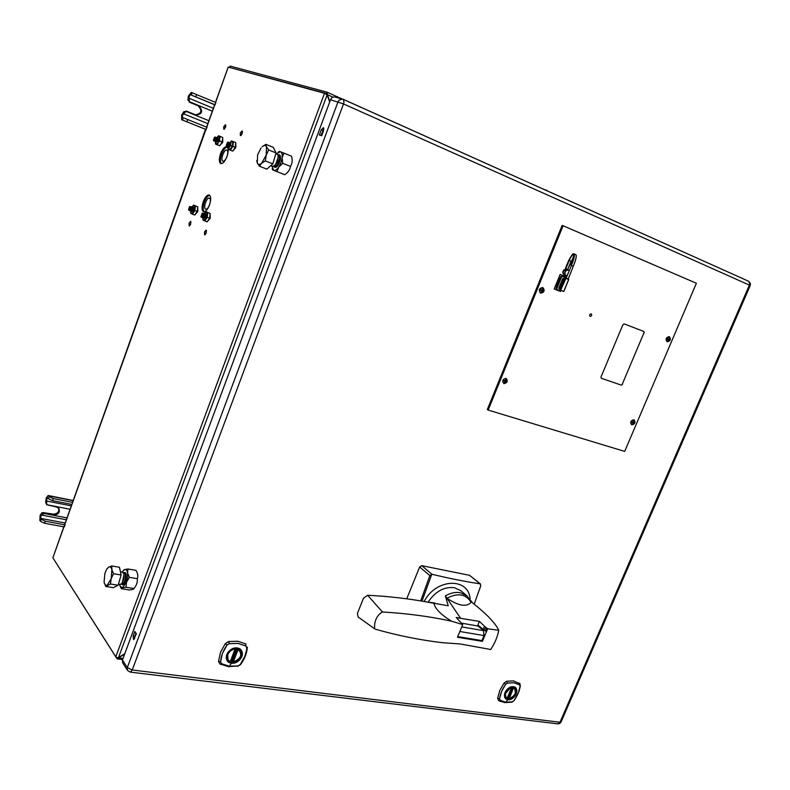 <?xml version="1.0" encoding="UTF-8"?>
<svg xmlns="http://www.w3.org/2000/svg" width="790" height="790" viewBox="0 0 790 790"><rect width="100%" height="100%" fill="white"/><g stroke="black" fill="none" stroke-linecap="round" stroke-linejoin="round"><path stroke-width="1.19" d="M225.525 127.348L225.476 124.702L223.738 126.677L223.787 129.323L225.525 127.348M225.762 125.482L224.508 129.066M209.508 204.975C211.187 199.613 211.078 196.275 209.182 194.982C207.118 194.765 205.143 197.006 203.257 201.717C201.578 207.079 201.697 210.407 203.613 211.7C205.647 211.908 207.612 209.666 209.508 204.975M209.715 195.308C207.75 195.713 205.963 197.984 204.353 202.112C202.842 206.763 202.783 209.982 204.166 211.769M226.997 156.558C228.646 151.344 228.557 148.086 226.75 146.782C224.597 146.506 222.513 148.846 220.519 153.803C218.869 159.017 218.958 162.266 220.785 163.56C222.918 163.826 224.992 161.496 226.997 156.558M227.253 147.118C225.199 147.513 223.313 149.893 221.605 154.228C220.124 158.76 220.045 161.901 221.368 163.658M206.23 233.011L206.111 230.147L204.472 231.993L204.6 234.857L206.23 233.011M206.536 230.799L205.291 234.6M190.736 224.093L190.637 221.319L189.067 223.136L189.166 225.91L190.736 224.093M191.042 222L189.847 225.614M242.214 133.629L242.135 130.893L240.318 132.917L240.397 135.643L242.214 133.629M242.52 131.575L241.108 135.416M229.278 67.377L230.305 66.113L229.702 67.496M329.874 101.505L327.425 94.681L332.955 97.16M230.305 66.113L326.942 92.144L327.425 94.681M326.418 93.487L231.559 67.999M327.297 93.506L326.527 93.98L326.369 93.467M215.611 102.404L228.221 67.091L324.502 93.279L327.129 94.889L329.687 102.009M124.771 653.705L118.5 657.566L327.129 94.889M118.5 657.566L117.226 657.734L115.794 656.796L52.881 557.819L63.941 526.851M219.995 145.35L222.583 142.496L222.069 142.111M207.523 221.319L210.041 218.613L209.508 218.317M228.221 67.091L215.482 102.345M63.812 526.831L52.881 557.819M117.71 657.705L117.819 658.524L116.9 658.653L53.829 559.31M118.431 657.576L117.819 658.524M124.613 654.15L118.599 657.843L123.023 658.406M225.822 126.183L225.19 126.281M225.782 126.43L225.101 126.449M72.759 501.808L205.509 129.303L206.279 129.6L181.651 119.715L181.641 115.073L183.853 111.657L186.924 111.321M205.904 129.451L207.089 127.338L182.46 117.434L182.46 115.389L185.196 112.16L183.853 111.657M213.349 108.319L189.136 98.286L189.205 96.301L190.499 94.721L214.613 104.764M189.136 98.286L189.383 101.703L190.143 102.473L187.941 100.093L188.375 96.015L191.318 92.42L215.947 102.562L214.791 104.685L190.499 94.721M214.633 104.715L215.127 104.843L215.581 102.394M189.314 102.177L199.06 106.156C203.287 111.173 202.27 114.125 196.039 115.024L186.963 111.331L185.196 112.16M198.221 105.85C202.418 110.61 201.519 113.602 195.525 114.817M190.143 102.473L199.06 106.156M65.047 524.807L63.911 526.851L44.546 523.247L40.438 521.331L39.855 520.432L40.132 515.199L41.959 512.75L44.191 513.233M64.928 523.711L64.642 524.807L45.277 521.173L41.169 519.257L40.705 516.067L42.897 514.162L41.959 512.75L44.497 513.224M71.307 505.877L46.63 501.018L46.807 498.826L47.637 497.74L48.437 498.727L49.168 496.643L53.305 498.559L72.65 502.401L72.917 501.364M46.63 501.018L46.748 504.761L45.652 502.302L46.225 497.986L48.121 495.498L49.168 496.643M46.748 504.761L56.584 507.012L58.974 508.503C60.139 512.483 58.401 514.645 53.75 514.981L44.665 513.243L42.897 514.162M72.097 503.961L71.91 504.464L52.565 500.633L48.437 498.727M71.91 504.464L72.65 502.401M58.638 508.098C59.299 511.92 57.473 513.935 53.157 514.112L53.75 514.981M53.453 514.557L43.045 512.562L53.157 514.112M557.681 723.847L561.038 722.09L750.224 285.536L749.394 285.101L749.759 283.61L748.594 281.23L342.633 99.086L339.078 100.123L338.011 101.811L127.289 667.599L127.476 670.355L130.202 672.102M330.536 99.728L343.512 103.944L132.246 669.989L560.001 722.267L749.394 285.101L343.512 103.944L343.996 102.028L343.295 99.323L335.118 97.032C333.044 96.666 331.514 97.565 330.536 99.728L122.42 660.025L127.289 667.599L132.246 669.989L130.459 672.132L558.026 723.887L559.685 723.531L561.107 721.922M541.594 289.989L541.278 290.641M632.553 421.939L632.099 422.522L632.346 421.87L633.442 422.235L633.708 421.327M667.945 338.742L667.639 339.394M323.574 130.587L321.649 135.752L319.338 134.972L321.254 129.827L323.426 127.644L323.574 130.587M323.91 128.632L320.888 135.495M136.413 633.738L133.559 639.653L133.145 635.95L134.823 631.427L136.413 633.738M135.89 632.978L134.409 638.942M122.42 660.025L122.618 662.751L127.476 670.355M750.224 285.536L750.421 283.491L748.594 281.23L343.383 99.382M508.632 688.732L513.006 687.369L514.813 688.179L515.416 693.808C513.648 697.254 511.209 698.952 508.108 698.913L506.242 698.074L505.245 693.778L506.025 691.734M508.128 699.051C505.699 698.518 504.731 696.78 505.215 693.837L510.577 687.656L513.105 687.33C519.563 687.952 514.349 700.167 508.128 699.051M507.881 699.644C500.663 698.854 506.4 685.651 513.372 686.747C520.472 687.083 514.626 701.174 507.881 699.644M519.968 683.715L513.559 680.901L506.647 681.237L504.06 683.034L499.794 690.46L497.651 698.163L498.52 700.424L500.653 701.52M501.581 691.388L505.659 684.288L507.397 683.083L514.004 682.767L519.543 684.802L520.106 686.322L518.052 693.63L514.014 700.651L512.285 701.856L505.728 702.241L500.11 700.256L499.527 698.735L501.581 691.388M505.738 702.221L500.149 700.236L499.576 698.735C500.228 693.857 502.272 689.048 505.689 684.318L507.397 683.123L513.994 682.787L519.524 684.841L520.087 686.352C519.346 691.289 517.322 696.049 514.004 700.631L512.305 701.826L505.738 702.221L507.851 699.743L504.603 696.81C504.089 693.729 505.274 690.944 508.148 688.455L513.411 686.668L516.64 689.631C517.213 692.544 516.038 695.309 513.105 697.945L507.851 699.743M506.884 698.399L507.111 698.291C505.235 697.175 504.8 695.23 505.817 692.445C507.14 689.71 509.086 688.08 511.663 687.567L507.111 698.291L511.663 687.389M513.905 687.616L513.865 687.873C516.956 692.08 515.436 695.644 509.313 698.587L512.098 697.442M514.32 687.823L514.586 688.031C516.018 689.532 516.137 691.576 514.922 694.183M513.549 687.725L509.313 698.587L513.549 687.725M508.533 698.133L513.362 687.567L508.809 698.271L507.545 697.461M231.411 663.156C221.694 662.277 227.846 646.309 237.257 648.027C246.895 649.015 240.753 664.785 231.411 663.156L227.253 660.865L226.651 659.719C225.604 656.065 226.868 652.797 230.423 649.913L231.816 649.044C234.047 647.978 235.874 647.612 237.296 647.938L241.394 650.377L241.987 651.523C243.113 654.979 241.849 658.228 238.225 661.269L231.381 663.264L229.337 666.217L221.585 663.738L220.627 661.941C220.924 656.184 223.096 650.545 227.125 645.035L229.297 643.662L238.126 643.435L245.809 646.003L246.717 647.8C246.816 652.56 243.646 660.243 240.239 664.528L238.096 665.901L229.337 666.217M231.668 662.296L228.182 660.391L227.619 654.634C229.614 650.565 232.704 648.61 236.891 648.768L240.279 650.595L240.891 656.431C238.916 660.46 235.845 662.415 231.668 662.296M231.668 662.455C222.859 661.655 228.429 647.168 236.97 648.718C245.72 649.607 240.17 663.926 231.668 662.455M233.603 653.379L234.196 652.757M247.3 647.237L244.851 656.352L240.259 664.548L238.096 665.931L229.317 666.237L221.536 663.758L220.568 661.951L222.454 653.3L227.095 644.995L229.288 643.613L238.136 643.406L245.828 645.953L245.957 643.969L237.909 641.273L228.646 641.49L225.377 643.544L220.519 652.234L218.554 661.299L219.729 663.827M220.064 664.035L220.874 664.449M238.906 665.664L240.239 664.578M228.063 660.154L230.088 661.684L227.648 659.522M230.088 661.684L230.305 661.546C227.639 660.183 226.819 657.863 227.856 654.604C229.317 651.394 231.747 649.518 235.153 648.965L230.305 661.546L235.144 648.748M235.262 648.965L230.463 661.516M238.225 649.113L238.145 649.39C242.787 654.426 241.177 658.613 233.287 661.941L233.149 662.06C239.953 659.828 242.263 655.957 240.081 650.427L239.558 649.884M235.756 648.708L231.282 660.282L232.448 661.516L237.336 648.847M237.326 648.876L238.145 649.39L233.287 661.941L232.477 661.428M204.274 213.626L206.546 212.046L207.158 214.88L205.647 219.067L203.524 220.4L202.803 217.645M204.333 218.376L204.264 218.346C205.805 217.497 206.309 216.085 205.795 214.11L205.756 214.09M203.929 217.388L204.837 214.623M204.817 212.856L205.983 211.681L210.18 213.517L209.587 218.198L207.158 221.872L202.971 220.025L202.862 218.751M204.877 220.706L204.156 220.45M209.587 218.198L207.207 217.349L204.788 221.032M207.81 212.668L207.207 217.349M205.983 211.681L210.18 213.517M192.029 206.941L194.202 205.41L194.775 208.165L193.303 212.263L191.259 213.586L190.667 211.068M195.416 206.002L197.757 206.852L193.669 205.064L195.416 206.002L194.824 210.584L192.474 214.199L194.814 215.028L197.164 211.424L194.824 210.584M190.716 210.663L191.832 207.296M192.039 211.602L191.98 211.572C193.461 210.733 193.955 209.35 193.471 207.424L193.431 207.415M192.474 214.199L190.736 213.231L190.637 212.095M192.562 213.883L191.861 213.636M197.757 206.852L197.164 211.424M192.612 206.131L193.669 205.064M216.993 137.559L219.126 136.018L219.817 141.064L216.134 144.343L215.512 141.706M219.047 135.989L220.39 136.522L217.398 144.856L219.729 145.785L222.148 141.993L219.817 141.064M215.779 140.383L216.371 138.734M216.628 142.022L218.395 138.082M217.398 144.856L215.561 144.106L215.453 142.733M217.398 144.837L216.272 144.382M220.39 136.522L222.721 137.45L222.148 141.993M217.596 136.749L218.554 135.791M229.91 142.743L232.142 141.163L232.813 143.859L231.273 148.125L229.07 149.666L228.399 146.93M228.458 146.545L228.705 145.488M229.228 144.037L229.712 143.079M229.574 147.296L231.016 143.286M232.053 141.133L233.455 141.677L232.872 146.328L230.374 150.199L232.734 151.137L235.242 147.276L232.872 146.328M231.361 145.972L230.838 145.498L228.982 147.098M230.591 143.671L230.295 145.281M230.384 150.169L229.209 149.705M228.952 149.606L228.34 147.898M228.458 149.409L230.374 150.199M233.455 141.677L235.815 142.625L235.242 147.276M230.473 141.973L231.529 140.916M197.214 211.039L197.826 211.256L197.707 207.187M195.169 214.495L197.619 211.829L197.026 211.621M209.636 217.813L210.249 218.03L210.13 213.873M222.188 141.677L222.79 141.914L222.652 137.964M235.282 146.95L235.884 147.187L235.746 143.148M233.02 150.692L235.667 147.779L235.065 147.542M218.119 138.487L218.129 140.047L216.934 141.795M216.598 140.274L216.914 139.395M217.497 138.24L217.497 139.8L216.312 141.548M215.976 140.018L216.292 139.149M217.408 137.875L217.951 139.899C217.24 141.785 216.598 142.398 216.016 141.766M216.865 137.983L216.875 139.553L215.68 141.301M215.354 139.761L215.66 138.912M216.786 137.618L217.329 139.652C216.618 141.529 215.976 142.151 215.394 141.509M214.999 138.803L213.409 140.205L214.475 137.223L214.999 138.803M214.742 137.114L215.542 138.941C214.781 140.906 214.13 141.489 213.586 140.669L213.547 140.462M216.243 137.737L216.253 139.297L215.058 141.045M216.164 137.371L216.697 139.395C215.986 141.282 215.344 141.904 214.762 141.262M215.719 137.746L214.633 140.719M215.591 137.095L216.075 139.149L214.169 141.074M193.274 208.017L192.276 211.019M191.713 209.617L192 208.758M192.513 207.207L193.165 208.501L191.2 211.167M191.061 210.545L192.029 207.602M192.859 207.207L193.264 208.53L191.476 211.394M191.15 210.466L192.059 207.721M192.651 207.79L191.644 210.792M191.002 210.268L191.812 207.81M191.387 207.405L192.187 206.96L192.543 208.274L190.805 211.157L190.439 210.407M192.276 206.99L192.632 208.303L190.844 211.167M191.437 207.345L192.069 208.333C191.575 210.288 191.022 210.95 190.42 210.308M190.459 209.153L190.736 208.323M190.183 207.651C189.699 209.577 189.156 210.249 188.543 209.666L189.511 206.694L190.183 207.651M189.778 206.585L190.745 207.642C190.153 210.022 189.482 210.841 188.721 210.12L188.672 209.903M190.617 206.536L191.279 207.819L189.304 210.486M190.983 206.526L191.378 207.859L189.59 210.713M190.765 207.118L189.758 210.12M203.948 217.408L204.689 214.762M205.499 214.525L204.393 217.862M203.306 216.263L203.702 215.097M204.245 214.376L204.867 214.297M204.817 213.883L205.291 213.972C205.578 216.292 204.995 217.645 203.544 218.04L203.465 217.931M203.435 217.872L203.316 217.319M204.975 214.515L203.968 217.536M204.116 213.685L204.65 213.744L202.902 217.813M204.146 213.754L204.748 213.784L202.862 217.615M200.887 216.628L202.289 213.359L200.887 216.628M202.023 213.261L202.833 213.112C203.109 215.403 202.536 216.756 201.094 217.141L200.897 216.667M203.544 213.428L204.018 213.517C204.294 215.828 203.711 217.181 202.27 217.576L202.191 217.477M203.692 214.05L202.684 217.082M202.892 213.201L201.549 217.25M203.228 213.181L201.835 217.477M203.06 213.823L202.052 216.855M230.394 145.33L229.495 146.713M228.823 146.357L229.86 143.464L228.794 146.091M230.453 143.02L230.828 145.508M229.821 142.763L230.196 145.251L228.35 146.851M228.32 146.782L228.211 146.219L228.636 146.555M228.211 146.071L229.228 143.227M230.176 142.783L230.285 145.291L228.626 147.088M228.31 145.943L229.219 143.415M229.959 143.415L228.853 146.456M228.182 146.101L229.041 143.395M229.752 142.792L229.317 143.138L229.851 143.188M227.846 144.313L226.296 145.419L227.382 142.407L227.846 144.313M227.658 142.289L227.806 142.17C228.705 141.854 228.893 142.644 228.379 144.531C227.579 146.298 226.937 146.752 226.463 145.893L226.424 145.696M229.179 142.516L229.554 145.005L227.708 146.594M227.678 146.535L227.579 145.962M229.209 142.575L229.653 145.034L227.777 146.565M227.747 146.496L227.668 145.864M228.537 142.259L228.922 144.748L227.076 146.338M228.567 142.319L229.011 144.787L227.135 146.308M226.849 150.12L226.868 150.13C229.643 151.018 225.614 162.345 222.958 161.12L222.889 161.091C220.084 160.172 224.202 148.737 226.849 150.12M209.488 198.221C212.135 199.248 208.372 210.219 205.756 209.133L205.578 209.064C202.921 207.968 206.812 196.888 209.399 198.181L209.488 198.221M119.557 584.304L120.031 586.101L122.519 587.77L126.538 582.112L127.595 577.362L127.555 572.967C127.072 570.321 126.074 569.185 124.563 569.57L123.526 570.192M120.179 586.437L121.334 588.668L122.519 587.77L126.005 587.246L126.538 582.112L129.372 577.352L127.555 572.967L128.029 568.998L124.563 569.57L122.006 572.088M124.79 572.553L124.425 572.553C127.733 571.664 126.173 583.998 122.865 584.728L122.351 584.778M126.005 587.246L133.925 588.53C133.826 589.241 132.266 589.715 129.234 589.942L121.334 588.668M128.029 568.998L135.91 570.35C137.845 573.372 138.299 576.147 137.292 578.675L129.372 577.352M133.925 588.53C136.512 585.509 137.638 582.22 137.292 578.675M104.092 582.042L104.863 573.441L106.591 569.373L108.694 567.092L106.857 568.948M111.815 565.956L108.694 567.092C110.215 566.381 111.281 567.24 111.874 569.689L111.815 565.956L119.418 567.26L121.137 574.992L118.095 585.252L113.365 587.661L105.751 586.437L110.442 584.008L111.192 578.724L113.493 573.708L111.874 569.689L111.192 578.724L107.312 585.094C105.791 585.765 104.744 584.876 104.162 582.408L105.751 586.437M110.442 584.008L118.095 585.252M113.493 573.708L121.137 574.992M122.302 582.872L124.01 574.31M120.949 584.264C124.01 584.393 125.501 581.075 125.432 574.32L123.289 572.572M123.467 583.553C125.432 581.697 126.242 578.932 125.896 575.258L125.363 574.044M120.001 584.383L120.337 584.432C123.072 582.892 124.287 579.445 123.971 574.073L122.45 572.167L120.426 571.822M271.898 166.068L273.656 170.294C275.167 170.788 276.865 169.702 278.751 167.055L280.993 162.612L282.178 157.743C282.474 154.455 281.902 152.46 280.46 151.779L279.304 151.354L278.189 152.174M272.214 168.418L272.53 169.801L277.023 171.667L278.751 167.055L282.721 163.303L282.178 157.743L283.857 153.092L280.46 151.779L276.441 153.704M279.097 154.8L279.324 154.87C282.81 155.867 278.021 168.902 274.782 167.213L274.565 167.095M277.033 171.588L274.061 170.413M277.023 171.667L284.736 174.718C288.064 172.536 289.969 169.761 290.444 166.404C292.26 163.589 292.626 160.202 291.559 156.222L283.857 153.092M280.875 151.996L283.798 153.181M282.721 163.303L290.444 166.404M256.75 160.558L257.313 163.066L257.609 154.83L261.095 147.868M265.884 144.343L262.162 146.723C264.097 145.074 265.539 145.103 266.487 146.822L265.884 144.343L273.31 147.365L276.066 152.934L272.817 163.886L266.842 169.129L259.397 166.196L261.609 163.263L265.351 160.913L266.22 155.117L268.62 149.922L266.487 146.822L266.22 155.117L261.609 163.263C259.673 164.873 258.241 164.814 257.313 163.066L259.397 166.196M265.351 160.913L272.817 163.886M268.62 149.922L276.066 152.934M273.478 166.423L274.11 166.947C278.139 165.377 279.917 161.525 279.443 155.393L277.853 154.544M274.219 166.986L274.318 167.026C278.356 165.466 280.124 161.614 279.65 155.482L278.761 154.643M275.374 165.09L278.406 156.855M277.023 165.742L280.045 157.536M270.812 165.643L272.688 166.384C276.707 164.814 278.485 160.953 278.011 154.82L275.907 153.487M506.262 379.615L506.518 381.965L505.639 381.748L504.919 382.933L504.356 382.745L505.037 381.55L503.822 381.086L504.099 380.405L505.333 380.81L505.699 379.437L506.262 379.615L505.6 379.911M505.936 381.007L505.343 380.78M503.901 383.663C501.838 380.997 502.559 379.22 506.074 378.341C508.128 381.017 507.407 382.795 503.901 383.663M505.639 381.748L504.445 381.333M504.701 382.202L504.919 382.933M542.73 287.6L542.631 287.56C539.175 288.271 538.415 290.078 540.35 292.981L540.419 293.011M542.977 287.708L543.026 287.728C544.981 290.621 544.221 292.438 540.765 293.159L540.696 293.13C538.76 290.226 539.521 288.409 542.977 287.708M541.94 290.918L540.725 290.414L541.022 289.703L542.256 290.157L542.621 288.775L543.174 288.982L543.401 291.441L542.542 291.145L541.792 292.379L541.239 292.162L541.94 290.918M542.256 290.157L541.12 289.742M634.301 423.243L634.597 422.601M634.064 419.944L634.271 420.033C635.674 422.522 634.903 424.121 631.98 424.832L631.763 424.744C630.381 422.235 631.151 420.635 634.064 419.944L633.718 419.767C630.795 420.458 630.035 422.058 631.417 424.556L631.595 424.635M634.251 421.119L633.955 422.403L633.452 422.216M633.955 422.403L634.646 422.62L634.38 423.252L633.669 423.084L632.958 424.161L632.474 424.003L633.155 422.917L632.079 422.512M669.703 340.194L669.989 339.532M669.179 336.678L669.11 336.649C666.089 337.37 665.368 339.029 666.938 341.626L666.987 341.635M669.476 336.797L669.505 336.817C671.095 339.394 670.374 341.063 667.352 341.793L667.303 341.774C665.723 339.187 666.454 337.528 669.476 336.797M668.567 339.779L667.491 339.335L667.767 338.683L668.854 339.088L669.663 337.982L669.762 340.204L669.071 339.976L668.34 341.092L667.866 340.905L668.567 339.779M534.998 185.364L532.944 184.445M535.215 185.462L534.287 184.939M622.234 384.276L644.018 332.699M644.294 332.817L643.969 331.514L624.149 323.88L622.945 324.621L600.993 376.978L601.348 378.262L621.315 385.145L622.5 384.414M624.683 451.396L696.375 283.264L563.102 225.752L488.161 410.079L624.683 451.396M566.173 277.626L566.45 276.954L560.14 274.426L554.195 288.972L560.515 291.441L560.772 290.799M554.195 288.972L560.515 291.441M542.858 288.854L543.115 289.387M543.115 290.493L542.799 291.243M542.068 291.984L541.397 292.231M506.222 381.096L505.877 381.817M634.024 422.423L633.679 423.084M633.61 423.183L632.553 423.904M669.258 337.824L669.495 338.88M669.416 339.295L669.11 339.986M668.913 340.263L667.876 340.915M591.246 313.877L591.206 313.857C589.626 314.213 589.271 315.052 590.13 316.385M488.161 410.079L562.826 225.664L487.914 409.931L487.302 409.566L562.144 225.427L563.102 225.752M591.226 313.867C592.115 315.19 591.769 316.03 590.169 316.405C589.271 315.082 589.626 314.232 591.226 313.867M557.098 283.037L556.96 284.706L557.098 283.037M561.7 276.697L560.831 276.352M564.899 277.112L562.391 276.224M555.933 284.726L556.999 284.795L557.651 283.185L556.841 282.484M557.434 281.052L558.698 281.566L556.604 286.681L555.34 286.158M558.056 279.532L559.123 279.591L559.784 277.981L558.974 277.28M558.826 281.517L557.463 280.964M560.91 276.53L558.57 281.418M561.354 285.22L562.134 284.232L561.354 285.22M562.687 282.79L562.065 283.966L562.539 282.731L562.707 283.383M562.243 290.878L556.782 289.545L556.476 288.409L561.275 276.678L562.312 276.075L566.321 277.685L562.312 276.075M560.357 289.416L558.787 288.202L562.796 278.416L564.781 278.594M564.682 278.86L563.161 278.554L564.574 279.127M560.554 288.933L558.787 288.202M564.208 280.006L562.905 279.482L559.616 287.511L560.91 288.054L559.794 287.58L563.073 279.551M562.579 282.257L563.023 282.603L563.428 280.539L562.589 282.257M561.779 285.931L560.387 286.968L561.216 287.313M561.611 285.575L561.048 286.326L561.611 285.575M560.456 289.16L559.251 288.686L560.446 289.189M567.783 278.84L568.583 279.156L567.783 278.84M560.643 290.256L565.926 278.396L565.018 278.031L565.561 278.258L560.643 290.256L560.1 290.029L565.067 278.06M565.926 278.396L568.642 279.482L563.724 291.461L561.009 290.394M563.724 291.461L568.642 279.482M566.163 278.06L571.456 265.509C574.32 258.212 575.09 254.301 573.777 253.788L575.624 254.558C576.937 255.071 576.167 258.972 573.303 266.269L568.178 278.998L566.035 278.139L571.476 265.519L573.303 266.269M573.777 253.788L572.315 254.37M564.386 269.834L564.415 269.489C562.381 271.444 562.253 273.192 564.02 274.723M563.556 270.802L563.053 272.659M563.398 274.021L563.912 274.614M571.328 265.47L571.298 265.45C575.298 251.921 574.449 250.203 568.751 260.285L565.531 268.156L569.047 260.394L571.052 261.214L567.714 269.42L573.757 256.375M573.323 266.269C575.367 261.144 576.335 257.728 576.216 256.049M565.235 270.842L565.917 270.753M565.828 268.274L565.245 269.41M556.13 288.271L560.969 276.549L556.13 288.271M563.833 270.18L565.245 270.733L564.356 273.992L562.954 273.439L563.833 270.18L566.529 268.956L568.751 270.308M564.356 273.992L566.173 276.026L566.963 275.759M566.173 276.026L562.954 273.439M567.941 269.509L565.245 270.733M568.998 270.585L568.306 270.101C565.364 270.368 564.406 272.027 565.423 275.068L567.101 275.769M679.706 250.311L547.065 190.785M547.194 190.479L544.527 189.639M428.121 602.148C435.31 591.414 444.049 586.585 454.319 587.681L460.777 590.683L466.821 595.709L460.343 592.707C455.524 591.868 450.527 592.925 445.343 595.897L448.236 605.812L426.956 602.01C408.262 598.563 388.483 596.322 367.636 595.265L363.509 598.188L357.396 613.465L358.156 617.02M445.343 595.897L446.913 598.237C457.894 592.619 465.962 593.981 471.117 602.336L470.929 600.963M471.117 602.336C466.623 607.283 458.575 605.94 447.002 598.316L446.913 598.237M470.761 600.637L472.963 603.205C486.847 614.215 495.449 623.241 498.747 630.282L487.677 628.761L482.404 641.352L457.469 637.254L462.723 624.574L456.156 617.434L460.669 618.343L447.002 598.316M462.723 624.574L451.574 621.207C430.076 616.496 407.048 613.425 382.459 611.983C376.05 615.42 373.917 623.251 374.727 628.85L375.497 629.235C398.012 635.634 420.408 640.127 442.686 642.714L460.442 643.988L490.679 649.508C494.807 643.356 497.493 636.947 498.747 630.282M451.574 621.207C440.929 614.719 435.053 608.764 433.947 603.353M434.816 603.017L426.956 602.01M457.736 636.621L481.91 640.601L484.013 635.565L483.441 630.627L478.069 626.026L461.498 623.152M487.677 628.761L485.623 627.26L484.359 630.302L477.891 625.028L479.402 621.394L460.669 618.343M478.246 626.174L478.503 625.562M485.623 627.26L479.402 621.394M484.359 630.302L485.593 631.092L486.867 628.07M481.466 640.532L482.404 641.352M420.695 600.913L429.859 575.604L431.942 574.261C449.638 578.517 465.695 581.697 480.123 583.82L480.804 585.667L474.197 604.143M406.741 598.81L419.658 566.983L421.722 565.66L469.576 575.327L480.527 583.998M470.119 599.501C469.23 577.204 436.169 578.004 424.131 601.506M478.473 640.038L480.705 641.075M342.031 98.918L326.991 92.173M324.502 93.279L115.794 656.796M64.859 524.303L71.949 504.464M72.117 503.99L72.68 502.41M72.848 501.936L214.781 104.724M205.805 129.432L181.651 119.715L205.805 129.432M183.636 113.819L207.869 123.645M195.782 96.765L196.601 94.454M191.348 95.007L192.158 92.707M212.332 111.173L189.383 101.703M189.294 100.577L187.941 100.093M208.916 120.722L185.966 111.38M186.904 121.808L187.714 119.517M182.48 120.041L183.29 117.759M46.6 503.704L45.652 502.302M73.154 500.692L48.575 495.794M52.565 500.633L53.305 498.559M70.093 509.264L46.709 504.701M65.185 523L40.586 518.368M63.911 526.851L64.642 524.807M44.546 523.247L45.277 521.173M40.438 521.331L41.169 519.257M67.012 517.894L43.618 513.431M322.755 130.469L321.254 129.827M133.145 635.95L134.705 636.167M508.079 699.15C514.418 700.286 519.711 687.853 513.144 687.231C519.682 687.873 514.399 700.266 508.089 699.13C501.502 698.567 506.805 686.066 513.135 687.251C506.785 686.036 501.462 698.587 508.079 699.15M507.901 699.417C511.268 699.456 513.915 697.61 515.84 693.867C517.144 690.035 516.265 687.705 513.224 686.875C509.856 686.806 507.19 688.653 505.245 692.425C503.961 696.286 504.84 698.607 507.901 699.417M505.195 692.425C507.16 688.613 509.856 686.737 513.273 686.806C516.344 687.656 517.233 690.006 515.919 693.887C513.964 697.669 511.288 699.545 507.881 699.496C504.78 698.686 503.892 696.326 505.195 692.425M504.06 683.034L505.659 684.288M500.11 700.256L498.52 700.424M519.543 684.802L519.366 683.054M506.647 681.237L507.397 683.083M520.373 685.76L520.106 686.322M511.713 702.201L512.285 701.856M497.651 698.163L499.527 698.735M512.769 687.349L508.207 698.074M231.628 662.573C240.269 664.064 245.917 649.499 237.02 648.6C228.32 647.02 222.652 661.753 231.628 662.573C222.701 661.734 228.35 647.05 237.01 648.62C245.878 649.528 240.249 664.035 231.638 662.543M231.45 662.879C235.983 663.017 239.321 660.894 241.464 656.52C242.757 652.027 241.306 649.242 237.119 648.185C232.576 648.017 229.219 650.14 227.046 654.555C225.772 659.087 227.234 661.862 231.45 662.879M226.967 654.555C229.159 650.091 232.556 647.938 237.158 648.106C241.394 649.183 242.866 651.987 241.552 656.539C239.39 660.973 236.013 663.116 231.421 662.978C227.155 661.951 225.673 659.137 226.967 654.555M225.377 643.544L227.095 644.995M221.536 663.758L220.104 664.044L228.527 666.691L238.096 665.931M228.646 641.49L229.288 643.613M237.602 666.365L240.565 664.558C244.663 659.058 246.934 653.221 247.369 647.05M218.554 661.299L220.568 661.951M236.99 648.778L232.132 661.358M232.793 661.595L237.642 649.034M237.79 649.222L232.941 661.773M557.069 289.347L556.476 288.409M556.841 288.557L561.641 276.826M562.362 276.401L566.213 277.942M562.796 278.416L559.152 288.35M566.331 278.258L568.168 278.87M573.836 255.447L573.471 254.479C572.602 254.192 571.18 256.187 569.205 260.453L565.976 268.333M571.002 265.331C574.992 252.316 574.34 250.667 569.047 260.394M382.459 611.983L367.636 595.265M459.849 631.506L484.013 635.565M483.441 630.627L461.755 626.914M483.115 629.512L484.398 626.44M421.988 601.131L431.804 574.231M480.123 583.82L469.576 575.327M431.942 574.261L421.722 565.66M429.859 575.604L419.658 566.983M326.942 92.144L342.06 98.928M64.76 524.175L71.811 504.445M206.625 127.141L214.653 104.675M122.588 659.571L117.285 658.899M186.963 111.331L186.144 111.025M48.249 495.518L73.223 500.505M64.385 526.812L65.116 524.758M41.89 515.139L66.33 519.781M499.29 700.868L504.85 702.606L511.94 702.152L514.083 700.661L519.03 691.369L520.343 685.987L519.85 683.528M507.2 698.281L511.752 687.557M509.224 698.706C515.031 696.237 516.818 692.682 514.586 688.031M233.218 662.089C240.012 659.877 242.293 655.996 240.081 650.427M120.337 584.432L118.421 584.116M565.018 278.031L560.1 290.029M568.731 279.522L563.823 291.5M573.471 254.479C572.582 256.088 576.374 249.877 570.973 265.322M560.87 276.52L556.071 288.241M568.306 270.101L569.205 270.634M459.839 636.967L459.573 637.599M466.821 595.709L471.107 601.348M358.058 616.951L374.727 628.85M467.621 638.251L467.354 638.873M475.333 639.515L475.067 640.147"/></g></svg>
